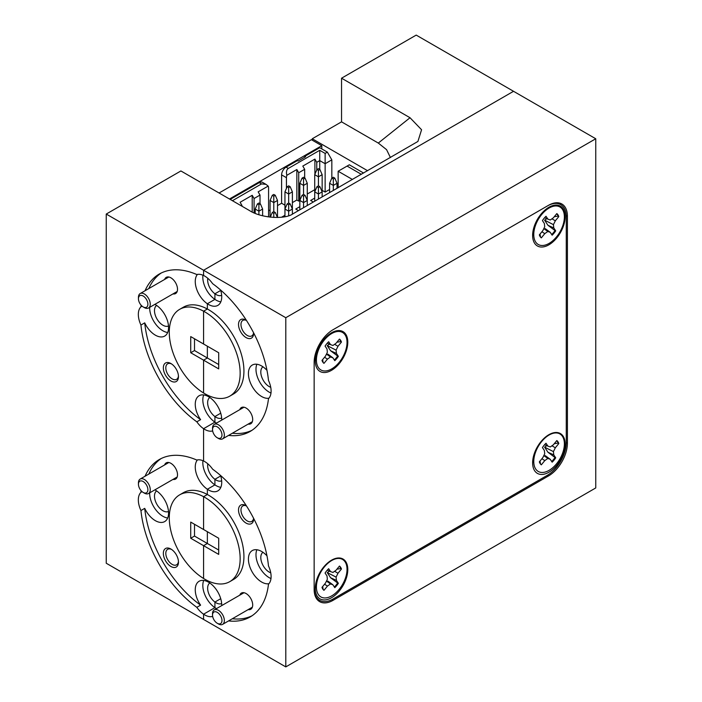 <?xml version="1.0" encoding="UTF-8"?>
<svg xmlns="http://www.w3.org/2000/svg" width="702" height="702" viewBox="0 0 702 702"><rect width="100%" height="100%" fill="white"/><g stroke="black" fill="none" stroke-linecap="round" stroke-linejoin="round"><path stroke-width="1.05" d="M533.766 461.539A21.648 12.496 -60 0 1 550.956 434.073A21.648 12.496 -60 0 1 564.382 443.857A21.648 12.496 -60 0 1 550.017 469.796A21.648 12.496 -60 0 1 533.88 463.645A21.648 12.496 -60 0 1 533.766 461.539M546.419 445.919L544.603 447.13L547.955 452.246L554.984 457.493A14.435 8.336 -60 0 1 551.711 461.521M539.996 461.065L540.54 464.092M545.998 443.234A14.435 8.336 120 0 0 542.435 447.586L544.366 450.482L544.708 453.782L542.822 457.625L539.338 461.863A14.435 8.336 120 0 0 541.321 464.838L544.796 460.6L547.823 458.459L550.21 459.266L552.141 462.17A14.435 8.336 120 0 0 555.712 457.818L553.781 454.914L553.43 451.623L555.326 447.771L558.81 443.532A14.435 8.336 120 0 0 556.826 440.558L553.343 444.796L550.315 446.946L547.937 446.139L545.998 443.234M544.62 444.673L547.937 446.139M558.81 443.532L558.099 443.085A14.435 8.336 120 0 0 556.721 440.689M558.099 443.085L554.255 443.69M551.947 445.788L555.326 447.771M544.603 447.13L553.43 451.623M547.955 452.246L553.781 454.914M554.984 457.493L555.712 457.818M545.208 455.598L550.21 459.266M543.822 455.589L547.823 458.459M541.9 458.739L544.796 460.6M277.509 205.607L281.599 203.247L281.599 174.886A6.318 3.642 -60 0 1 286.065 167.155L297.411 160.609L298.157 161.039L305.598 156.739L304.852 156.309L319.735 147.718L327.36 152.123L331.827 159.854L331.827 178.115L329.598 183.266L329.598 192.655M304.422 157.415L304.852 156.309M230.195 199.412L259.284 182.625A6.318 3.642 -60 0 1 262.434 182.309L265.979 184.354L261.513 183.915L232.432 200.702M268.576 210.758L270.068 209.898M352.422 179.475L338.153 171.235L349.315 164.794L363.583 173.034M281.599 174.886L286.442 177.685A6.318 3.642 -60 0 1 286.846 175.298L296.858 169.515L296.858 200.017L298.719 201.097L299.833 200.447L299.833 209.837M327.36 152.123L325.131 153.413L319.735 150.298L288.303 168.445C286.53 169.665 286.039 171.946 286.846 175.298M284.951 205.177L281.599 203.247M286.442 177.685L286.442 188.426M322.157 190.356L325.131 192.076L329.598 189.496M314.715 189.715L307.274 194.006M292.392 202.597L296.858 200.017M241.356 205.861L241.979 205.502L240.119 202.273L252.211 195.296L254.071 198.517L260.021 195.077L258.16 191.857L268.173 186.083A6.318 3.642 -60 0 1 268.576 187.996L268.576 216.348L267.76 216.821M314.715 198.087L310.626 200.447L313.355 202.027M299.833 206.678L295.744 209.047L298.473 210.626M284.951 215.268L281.555 217.234M268.173 186.083L265.979 184.354M347.086 166.084L361.354 174.324M325.131 192.076L325.131 163.724L331.827 159.854M325.131 153.413L325.131 163.724L319.735 160.609L319.735 169.41M338.153 171.235L338.153 187.715M319.735 150.298L319.735 160.609L316.76 162.32L314.9 159.1L302.808 166.084L304.668 169.305L304.668 177.896M296.858 169.515L298.719 172.745L304.668 169.305M298.719 172.745L298.719 201.097M241.979 205.502L241.979 206.212M260.021 203.677L260.021 195.077M316.76 169.945L316.76 162.32M254.071 212.846L254.071 198.517M314.9 174.245L314.9 159.1M252.211 195.296L252.211 211.986M318.436 199.096L318.436 194.006L314.715 191.857L314.715 201.246M303.554 207.687L303.554 202.597L299.833 200.447L299.833 183.266L303.554 185.416L303.554 178.975L302.062 178.115L299.833 183.266M288.671 215.707L288.671 211.188L284.951 209.047L284.951 216.699M314.715 174.675L314.715 191.857L316.944 186.706L318.436 185.846L318.436 176.825L314.715 174.675L316.944 169.515L318.436 168.664L319.919 169.515L318.436 170.375L316.944 169.515M307.274 205.546L307.274 200.447L303.554 202.597L303.554 196.156L302.062 195.296L303.554 194.436L303.554 185.416L307.274 183.266L305.045 178.115L303.554 177.255L302.062 178.115M284.951 191.857L284.951 209.047L287.179 203.887L288.671 203.027L288.671 194.006L284.951 191.857L287.179 186.706L288.671 185.846L290.163 186.706L288.671 187.566L287.179 186.706M273.789 217.453L273.789 213.338L272.297 212.478L273.789 211.618L273.789 202.597L270.068 200.447L270.068 217.137M258.906 214.68L258.906 211.188L255.186 209.047L255.186 213.32M333.318 190.505L333.318 185.416L329.598 183.266M322.157 196.946L322.157 191.857L318.436 194.006L318.436 187.566L316.944 186.706M302.062 195.296L299.833 200.447M292.392 214.119L292.392 209.047L288.671 211.188L288.671 204.747L287.179 203.887M272.297 212.478L270.27 217.164M318.436 187.566L319.919 186.706L322.157 191.857L322.157 174.675L318.436 176.825L318.436 170.375M303.554 196.156L305.045 195.296L307.274 200.447L307.274 183.266M288.671 204.747L290.163 203.887L292.392 209.047L292.392 191.857L288.671 194.006L288.671 187.566M277.509 217.506L277.509 200.447L273.789 202.597L273.789 196.156L272.297 195.296L270.068 200.447M262.627 215.76L262.627 209.047L258.906 211.188L258.906 204.747L257.423 203.887L255.186 209.047M337.039 188.355L337.039 183.266L333.318 185.416L333.318 178.975L331.827 178.115L333.318 177.255L334.801 178.115L333.318 178.975M319.919 186.706L318.436 185.846M305.045 195.296L303.554 194.436M290.163 203.887L288.671 203.027M273.789 213.338L275.281 212.478L273.789 211.618M277.457 217.506L275.281 212.478M322.157 174.675L319.919 169.515M303.554 178.975L305.045 178.115M292.392 191.857L290.163 186.706M272.297 195.296L273.789 194.436L275.281 195.296L273.789 196.156M277.509 200.447L275.281 195.296M257.423 203.887L258.906 203.027L260.398 203.887L258.906 204.747M262.627 209.047L260.398 203.887M337.039 183.266L334.801 178.115M347.034 342.374A21.648 12.496 -60 0 1 335.565 366.111A21.648 12.496 -60 0 1 318.339 367.523A21.648 12.496 -60 0 1 316.532 362.162A21.648 12.496 -60 0 1 333.608 332.581A21.648 12.496 -60 0 1 345.103 334.907A21.648 12.496 -60 0 1 347.034 342.374M329.071 344.436L327.255 345.647L330.598 350.763L337.627 356.011A14.435 8.336 -60 0 1 334.363 360.038M322.639 359.582L323.183 362.609M328.65 341.751A14.435 8.336 120 0 0 325.079 346.095L327.018 348.999L327.36 352.29L325.465 356.142L321.99 360.38A14.435 8.336 120 0 0 323.973 363.355L327.448 359.117L330.475 356.967L332.862 357.783L334.793 360.688A14.435 8.336 120 0 0 338.364 356.335L336.433 353.431L336.082 350.14L337.978 346.288L341.453 342.049A14.435 8.336 120 0 0 339.47 339.075L335.995 343.313L332.967 345.463L330.581 344.656L328.65 341.751M327.264 343.19L330.581 344.656M341.453 342.049L340.751 341.602A14.435 8.336 120 0 0 339.364 339.206M340.751 341.602L336.899 342.207M334.6 344.305L337.978 346.288M327.255 345.647L336.082 350.14M330.598 350.763L336.433 353.431M337.627 356.011L338.364 356.335M327.852 354.115L332.862 357.783M326.474 354.106L330.475 356.967M324.552 357.257L327.448 359.117M154.896 489.856A18.708 10.802 60 0 1 155.335 490.101A18.708 10.802 60 0 1 167.559 506.59A18.708 10.802 60 0 1 164.689 521.577A18.708 10.802 60 0 1 155.335 520.656A18.708 10.802 60 0 1 144.717 508.362A90.874 52.466 -120 0 0 200.596 605.15A18.708 10.802 60 0 1 199.14 581.238A18.708 10.802 60 0 1 207.362 581.572L207.362 580.58L207.362 581.572A18.708 10.802 60 0 1 221.727 605.08A18.708 10.802 60 0 1 221.718 605.589M216.497 423.104A18.708 10.802 60 0 1 214.917 422.139L203.58 428.694L203.58 460.995A18.708 10.802 60 0 1 212.609 469.164A90.874 52.466 60 0 1 268.489 565.952A18.708 10.802 60 0 1 271.104 576.579A18.708 10.802 60 0 1 268.489 584.187A90.874 52.466 60 0 1 250.149 616.953A90.874 52.466 60 0 1 228.571 620.919M220.603 475.526A18.708 10.802 60 0 1 221.727 482.327A18.708 10.802 60 0 1 217.848 490.891A18.708 10.802 60 0 1 207.362 489.25L207.362 494.515L203.58 496.691L203.58 529.519L218.699 538.25L218.699 554.396L203.58 545.665L203.58 578.492A50.114 28.931 -120 0 0 229.773 581.651A50.114 28.931 -120 0 0 240.154 558.704A50.114 28.931 -120 0 0 203.58 496.691L207.362 494.515L207.362 489.25A18.708 10.802 60 0 1 197.438 459.907M154.896 304.352A18.708 10.802 60 0 1 155.335 304.598A18.708 10.802 60 0 1 167.559 321.086A18.708 10.802 60 0 1 164.689 336.074A18.708 10.802 60 0 1 155.335 335.152A18.708 10.802 60 0 1 144.717 322.859A90.874 52.466 -120 0 0 200.596 419.647A18.708 10.802 60 0 1 199.14 395.735A18.708 10.802 60 0 1 207.362 396.068L207.362 395.077L207.362 396.068A18.708 10.802 60 0 1 221.727 419.577A18.708 10.802 60 0 1 221.718 420.086M216.497 608.608A18.708 10.802 60 0 1 214.917 607.651L203.58 614.197L203.58 619.436L285.793 666.9L285.793 317.716L595.752 138.759L513.539 91.295L203.58 270.252L203.58 275.491A18.708 10.802 60 0 1 212.609 283.661A90.874 52.466 60 0 1 268.489 380.449A18.708 10.802 60 0 1 271.104 391.075A18.708 10.802 60 0 1 268.489 398.675A90.874 52.466 60 0 1 250.149 431.449A90.874 52.466 60 0 1 228.571 435.415M220.603 290.023A18.708 10.802 60 0 1 221.727 296.823A18.708 10.802 60 0 1 217.848 305.388A18.708 10.802 60 0 1 207.362 303.747L207.362 309.012L203.58 311.188L203.58 344.015L218.699 352.746L218.699 368.892L203.58 360.161L203.58 392.988A50.114 28.931 -120 0 0 229.773 396.147A50.114 28.931 -120 0 0 240.154 373.201A50.114 28.931 -120 0 0 203.58 311.188L207.362 309.012L207.362 303.747A18.708 10.802 60 0 1 197.438 274.403M229.773 581.651L233.555 579.466A50.114 28.931 -120 0 0 243.927 556.528A50.114 28.931 -120 0 0 207.362 494.515A50.114 28.931 -120 0 0 183.433 492.664L179.659 494.849A50.114 28.931 -120 0 0 171.762 534.275A50.114 28.931 -120 0 0 203.58 578.492L203.58 545.665L207.362 543.488L218.699 550.035M268.919 398.209A18.708 10.802 60 0 1 255.37 391.075A18.708 10.802 60 0 1 248.42 373.613A18.708 10.802 60 0 1 252.299 365.049A18.708 10.802 60 0 1 266.979 370.349M256.871 364.25A18.708 10.802 -120 0 0 255.984 369.252A18.708 10.802 -120 0 0 270.981 393.05M268.919 583.713A18.708 10.802 60 0 1 255.37 576.579A18.708 10.802 60 0 1 248.42 559.117A18.708 10.802 60 0 1 252.299 550.552A18.708 10.802 60 0 1 266.979 555.852M256.871 549.754A18.708 10.802 -120 0 0 255.984 554.755A18.708 10.802 -120 0 0 270.981 578.553M229.773 396.147L233.555 393.962A50.114 28.931 -120 0 0 243.927 371.025A50.114 28.931 -120 0 0 207.362 309.012A50.114 28.931 -120 0 0 183.433 307.16L179.659 309.345A50.114 28.931 -120 0 0 171.762 348.771A50.114 28.931 -120 0 0 203.58 392.988L203.58 360.161L207.362 357.985L218.699 364.531M239.794 595.156A9.354 5.405 60 0 1 246.077 593.532A9.354 5.405 60 0 1 252.694 604.992A9.354 5.405 60 0 1 248.148 609.617M253.633 518.383A10.688 6.169 60 0 1 253.641 518.725A10.688 6.169 60 0 1 246.077 523.095A10.688 6.169 60 0 1 238.522 510.003A10.688 6.169 60 0 1 246.077 505.633A10.688 6.169 60 0 1 246.376 505.817M246.446 505.914A8.95 5.168 -120 0 0 242.831 505.905A8.95 5.168 -120 0 0 240.979 510.003A8.95 5.168 -120 0 0 244.884 519.015A8.95 5.168 -120 0 0 251.79 521.41A8.95 5.168 -120 0 0 253.58 518.278M239.794 409.643A9.354 5.405 60 0 1 246.077 408.029A9.354 5.405 60 0 1 252.694 419.48A9.354 5.405 60 0 1 248.148 424.113M253.633 332.88A10.688 6.169 60 0 1 253.641 333.222A10.688 6.169 60 0 1 246.077 337.592A10.688 6.169 60 0 1 238.522 324.5A10.688 6.169 60 0 1 246.077 320.13A10.688 6.169 60 0 1 246.376 320.314M246.446 320.41A8.95 5.168 -120 0 0 242.831 320.393A8.95 5.168 -120 0 0 240.979 324.5A8.95 5.168 -120 0 0 244.884 333.511A8.95 5.168 -120 0 0 251.79 335.907A8.95 5.168 -120 0 0 253.58 332.774M262.943 366.795A11.89 6.871 -120 0 0 260.802 372.034A11.89 6.871 -120 0 0 270.735 387.32M262.943 552.298A11.89 6.871 -120 0 0 260.802 557.537A11.89 6.871 -120 0 0 270.735 572.823M203.72 580.44A18.708 10.802 60 0 0 214.917 607.651L214.917 602.053L220.726 598.692L214.917 602.053L214.917 607.651L203.58 614.197A18.708 10.802 60 0 1 196.823 607.327A90.874 52.466 60 0 1 140.944 510.547A18.708 10.802 60 0 1 140.944 492.313L142.085 491.654M207.362 531.704L207.362 543.488L207.362 531.704M220.832 487.328A18.708 10.802 60 0 1 214.917 484.889L207.362 489.25L214.917 484.889L214.917 479.291L220.726 475.938L214.917 479.291L214.917 484.889A18.708 10.802 60 0 1 202.939 460.705M203.72 394.936A18.708 10.802 60 0 0 214.917 422.139L214.917 416.549L220.726 413.188L214.917 416.549L214.917 422.139L203.58 428.694A18.708 10.802 60 0 1 196.823 421.823A90.874 52.466 60 0 1 140.944 325.044A18.708 10.802 60 0 1 140.944 306.809A90.874 52.466 60 0 1 141.137 305.23M207.362 346.2L207.362 357.985L207.362 346.2M220.832 301.825A18.708 10.802 60 0 1 214.917 299.385L207.362 303.747L214.917 299.385L214.917 293.787L220.726 290.435L214.917 293.787L214.917 299.385A18.708 10.802 60 0 1 202.939 275.202M285.793 666.9L595.752 487.943L595.752 138.759M212.662 616.417L212.609 616.444A18.708 10.802 60 0 1 203.58 614.197L203.58 619.436L106.248 563.241L106.248 214.057L180.897 170.955L249.368 210.486C260.732 218.015 284.696 219.849 292.945 213.82L417.918 141.444L421.569 129.747L410.021 117.734L341.549 78.203L416.207 35.1L513.539 91.295L203.58 270.252L106.248 214.057M221.656 603.553A11.89 6.871 60 0 1 214.917 602.053A11.89 6.871 60 0 1 208.161 591.883A11.89 6.871 60 0 1 209.784 582.985M221.656 480.8A11.89 6.871 60 0 1 214.917 479.291A11.89 6.871 60 0 1 207.783 463.785M285.793 317.716L203.58 270.252L203.58 275.491A18.708 10.802 60 0 0 196.823 274.543A90.874 52.466 60 0 0 159.275 274.043A90.874 52.466 60 0 0 145.051 290.742M212.671 430.967A90.874 52.466 60 0 1 212.609 430.94A18.708 10.802 60 0 1 203.58 428.694L203.58 460.995A18.708 10.802 60 0 0 196.823 460.056A90.874 52.466 60 0 0 159.275 459.547A90.874 52.466 60 0 0 145.051 476.246M221.656 418.05A11.89 6.871 60 0 1 214.917 416.549A11.89 6.871 60 0 1 208.161 406.379A11.89 6.871 60 0 1 209.784 397.481M221.656 295.296A11.89 6.871 60 0 1 214.917 293.787A11.89 6.871 60 0 1 207.783 278.273M548.508 475.938L333.046 600.342A26.729 15.435 -60 0 1 319.682 601.658A26.729 15.435 -60 0 1 314.145 589.426L314.145 362.46A26.729 15.435 -60 0 1 333.046 329.721L548.508 205.326A26.729 15.435 -60 0 1 561.872 204.001A26.729 15.435 -60 0 1 567.409 216.234L567.409 443.208A26.729 15.435 -60 0 1 548.508 475.938L547.367 475.289L333.046 599.025A26.729 15.435 -60 0 1 319.682 600.35A26.729 15.435 -60 0 1 314.145 588.118M232.353 433.231A90.874 52.466 -120 0 0 252 430.291M232.353 618.743A90.874 52.466 -120 0 0 252 615.794M138.443 298.745L138.443 297.385A8.354 4.826 60 0 1 140.172 293.559A8.354 4.826 60 0 1 144.349 293.971A8.354 4.826 60 0 1 149.807 301.333A8.354 4.826 60 0 1 148.526 308.02A8.354 4.826 60 0 1 144.349 307.608L143.173 306.932A6.687 3.861 60 0 1 138.443 298.745A6.687 3.861 60 0 1 143.173 296.016A6.687 3.861 60 0 1 147.894 304.203A6.687 3.861 60 0 1 143.173 306.932L144.349 307.608M144.717 508.362L140.944 510.547M149.675 492.865A18.708 10.802 -120 0 0 162.899 516.286A18.708 10.802 -120 0 0 167.673 518.015M144.717 322.859L140.944 325.044M142.085 306.151L140.944 306.809M149.675 307.362A18.708 10.802 -120 0 0 162.899 330.782A18.708 10.802 -120 0 0 167.673 332.511M164.628 279.44A9.354 5.405 60 0 1 170.911 277.817L170.911 277.817A9.354 5.405 60 0 1 170.911 277.825A9.354 5.405 60 0 1 177.518 289.277A9.354 5.405 60 0 1 172.973 293.91M170.911 380.993A10.688 6.169 60 0 1 163.347 367.901A10.688 6.169 60 0 1 170.911 363.531L170.911 363.531A10.688 6.169 60 0 1 178.466 376.632A10.688 6.169 60 0 1 170.911 380.993M171.551 363.934A8.95 5.168 -120 0 0 167.655 363.803A8.95 5.168 -120 0 0 166.286 370.972A8.95 5.168 -120 0 0 172.139 378.869A8.95 5.168 -120 0 0 176.614 379.308A8.95 5.168 -120 0 0 178.44 375.868M156.625 490.917A11.89 6.871 -120 0 0 155.221 500.544A11.89 6.871 -120 0 0 162.899 510.723A11.89 6.871 -120 0 0 168.506 511.486M164.628 464.943A9.354 5.405 60 0 1 170.911 463.329L170.911 463.329A9.354 5.405 60 0 1 177.518 474.78A9.354 5.405 60 0 1 172.973 479.413M170.911 566.496A10.688 6.169 60 0 1 163.347 553.404A10.688 6.169 60 0 1 170.911 549.034L170.911 549.034A10.688 6.169 60 0 1 178.466 562.135A10.688 6.169 60 0 1 170.911 566.496M171.551 549.438A8.95 5.168 -120 0 0 167.655 549.306A8.95 5.168 -120 0 0 166.286 556.475A8.95 5.168 -120 0 0 172.139 564.373A8.95 5.168 -120 0 0 176.614 564.812A8.95 5.168 -120 0 0 178.44 561.372M156.625 305.414A11.89 6.871 -120 0 0 155.221 315.04A11.89 6.871 -120 0 0 162.899 325.219A11.89 6.871 -120 0 0 168.506 325.982M190.725 352.746L194.507 350.561L207.362 357.985L203.58 360.161L190.725 352.746L190.725 336.591L203.58 344.015L203.58 311.188A50.114 28.931 -120 0 0 179.659 309.345M190.725 538.25L194.507 536.065L207.362 543.488L203.58 545.665L190.725 538.25L190.725 522.095L203.58 529.519L203.58 496.691A50.114 28.931 -120 0 0 179.659 494.849M194.507 350.561L194.507 338.776M140.944 492.313A90.874 52.466 60 0 1 141.137 490.733M194.507 536.065L194.507 524.28M312.258 140.181L312.258 138.759L341.549 121.85L341.549 78.203M390.417 157.538L386.565 149.649L378.299 143.068L341.549 121.85M196.823 607.327L200.596 605.15M161.206 273.017A90.874 52.466 -120 0 0 148.824 288.557M200.596 419.647L196.823 421.823M161.206 458.52A90.874 52.466 -120 0 0 148.824 474.061M367.594 170.718L312.258 138.759M532.625 462.846A22.99 13.268 120 0 0 532.757 465.084A22.99 13.268 120 0 0 549.885 471.621A22.99 13.268 120 0 0 565.136 444.076A22.99 13.268 120 0 0 550.886 433.687A22.99 13.268 120 0 0 532.625 462.846M315.277 588.337A22.99 13.268 120 0 0 315.4 590.575A22.99 13.268 120 0 0 332.537 597.104A22.99 13.268 120 0 0 347.788 569.568A22.99 13.268 120 0 0 333.538 559.169A22.99 13.268 120 0 0 315.277 588.337M315.277 360.925A22.99 13.268 120 0 0 315.4 363.171A22.99 13.268 120 0 0 332.537 369.7A22.99 13.268 120 0 0 347.788 342.164A22.99 13.268 120 0 0 333.538 331.765A22.99 13.268 120 0 0 315.277 360.925M532.625 235.442A22.99 13.268 120 0 0 532.757 237.68A22.99 13.268 120 0 0 549.885 244.208A22.99 13.268 120 0 0 565.136 216.672A22.99 13.268 120 0 0 550.886 206.274A22.99 13.268 120 0 0 532.625 235.442M314.145 362.46A26.729 15.435 -60 0 1 333.046 329.721L547.367 205.976A26.729 15.435 -60 0 1 560.731 204.659A26.729 15.435 -60 0 1 566.268 216.892L566.268 442.55A26.729 15.435 -60 0 1 547.367 475.289M212.53 615.084L212.53 613.715A8.354 4.826 60 0 1 214.259 609.898A8.354 4.826 60 0 1 218.436 610.31A8.354 4.826 60 0 1 223.894 617.672A8.354 4.826 60 0 1 222.613 624.359A8.354 4.826 60 0 1 218.436 623.946L217.26 623.262A6.687 3.861 60 0 1 212.53 615.084A6.687 3.861 60 0 1 217.26 612.355A6.687 3.861 60 0 1 221.981 620.542A6.687 3.861 60 0 1 217.26 623.262L218.436 623.946M212.53 429.58L212.53 428.211A8.354 4.826 60 0 1 214.259 424.394A8.354 4.826 60 0 1 218.436 424.807A8.354 4.826 60 0 1 223.894 432.16A8.354 4.826 60 0 1 222.613 438.855A8.354 4.826 60 0 1 218.436 438.443L217.26 437.758A6.687 3.861 60 0 1 212.53 429.58A6.687 3.861 60 0 1 217.26 426.851A6.687 3.861 60 0 1 221.981 435.029A6.687 3.861 60 0 1 217.26 437.758L218.436 438.443M347.034 569.348A21.648 12.496 -60 0 1 335.565 593.085A21.648 12.496 -60 0 1 318.339 594.497A21.648 12.496 -60 0 1 316.532 589.136A21.648 12.496 -60 0 1 333.608 559.555A21.648 12.496 -60 0 1 345.103 561.881A21.648 12.496 -60 0 1 347.034 569.348M329.071 571.41L327.255 572.621L330.598 577.737L337.627 582.985A14.435 8.336 -60 0 1 334.363 587.012M322.639 586.556L323.183 589.575M328.65 568.717A14.435 8.336 120 0 0 325.079 573.069L327.018 575.973L327.36 579.264L325.465 583.108L321.99 587.355A14.435 8.336 120 0 0 323.973 590.329L327.448 586.091L330.475 583.941L332.862 584.748L334.793 587.653A14.435 8.336 120 0 0 338.364 583.301L336.433 580.405L336.082 577.105L337.978 573.262L341.453 569.024A14.435 8.336 120 0 0 339.47 566.049L335.995 570.287L332.967 572.428L330.581 571.621L328.65 568.717M327.264 570.156L330.581 571.621M341.453 569.024L340.751 568.567A14.435 8.336 120 0 0 339.364 566.172M340.751 568.567L336.899 569.182M334.6 571.27L337.978 573.262M327.255 572.621L336.082 577.105M330.598 577.737L336.433 580.405M337.627 582.985L338.364 583.301M327.852 581.081L332.862 584.748M326.474 581.072L330.475 583.941M324.552 584.231L327.448 586.091M533.766 234.573A21.648 12.496 -60 0 1 550.956 207.099A21.648 12.496 -60 0 1 564.382 216.892A21.648 12.496 -60 0 1 550.017 242.831A21.648 12.496 -60 0 1 533.88 236.679A21.648 12.496 -60 0 1 533.766 234.573M546.419 218.954L544.603 220.165L547.955 225.281L554.984 230.528A14.435 8.336 -60 0 1 551.711 234.556M539.996 234.099L540.54 237.118M545.998 216.26A14.435 8.336 120 0 0 542.435 220.612L544.366 223.517L544.708 226.807L542.822 230.66L539.338 234.898A14.435 8.336 120 0 0 541.321 237.873L544.796 233.634L547.823 231.484L550.21 232.292L552.141 235.196A14.435 8.336 120 0 0 555.712 230.853L553.781 227.948L553.43 224.649L555.326 220.805L558.81 216.567A14.435 8.336 120 0 0 556.826 213.592L553.343 217.831L550.315 219.972L547.937 219.164L545.998 216.26M544.62 217.699L547.937 219.164M558.81 216.567L558.099 216.111A14.435 8.336 120 0 0 556.721 213.715M558.099 216.111L554.255 216.725M551.947 218.822L555.326 220.805M544.603 220.165L553.43 224.649M547.955 225.281L553.781 227.948M554.984 230.528L555.712 230.853M545.208 228.624L550.21 232.292M543.822 228.615L547.823 231.484M541.9 231.774L544.796 233.634M321.797 148.912L321.797 145.691L229.475 198.999M219.077 192.997L311.407 139.689L321.797 145.691M138.443 484.248L138.443 482.888A8.354 4.826 60 0 1 140.172 479.062A8.354 4.826 60 0 1 144.349 479.475A8.354 4.826 60 0 1 149.807 486.837A8.354 4.826 60 0 1 148.526 493.524A8.354 4.826 60 0 1 144.349 493.111L143.173 492.435A6.687 3.861 60 0 1 138.443 484.248A6.687 3.861 60 0 1 143.173 481.519A6.687 3.861 60 0 1 147.894 489.706A6.687 3.861 60 0 1 143.173 492.435L144.349 493.111M288.303 168.445L286.065 167.155M259.284 182.625L261.513 183.915M331.87 599.666L333.046 600.342M566.268 442.55L567.409 443.208M566.233 215.558L567.409 216.234M410.021 117.734L378.299 143.068M547.472 435.582L550.956 434.073M533.187 457.634L533.88 463.645M315.812 355.87L316.532 362.162M328.65 334.74L333.608 332.581M148.526 308.02L177.194 291.479M140.172 293.559L168.84 277.009M560.731 204.659L557.449 202.764M319.682 600.35L316.4 598.455M222.613 624.359L252.36 607.186M214.259 609.898L244.015 592.716M222.613 438.855L252.36 421.683M214.259 424.394L244.015 407.213M315.839 583.116L316.532 589.136M330.115 561.073L333.608 559.555M545.998 209.249L550.956 207.099M533.16 230.388L533.88 236.679M148.526 493.524L177.194 476.983M140.172 479.062L168.84 462.513"/></g></svg>
